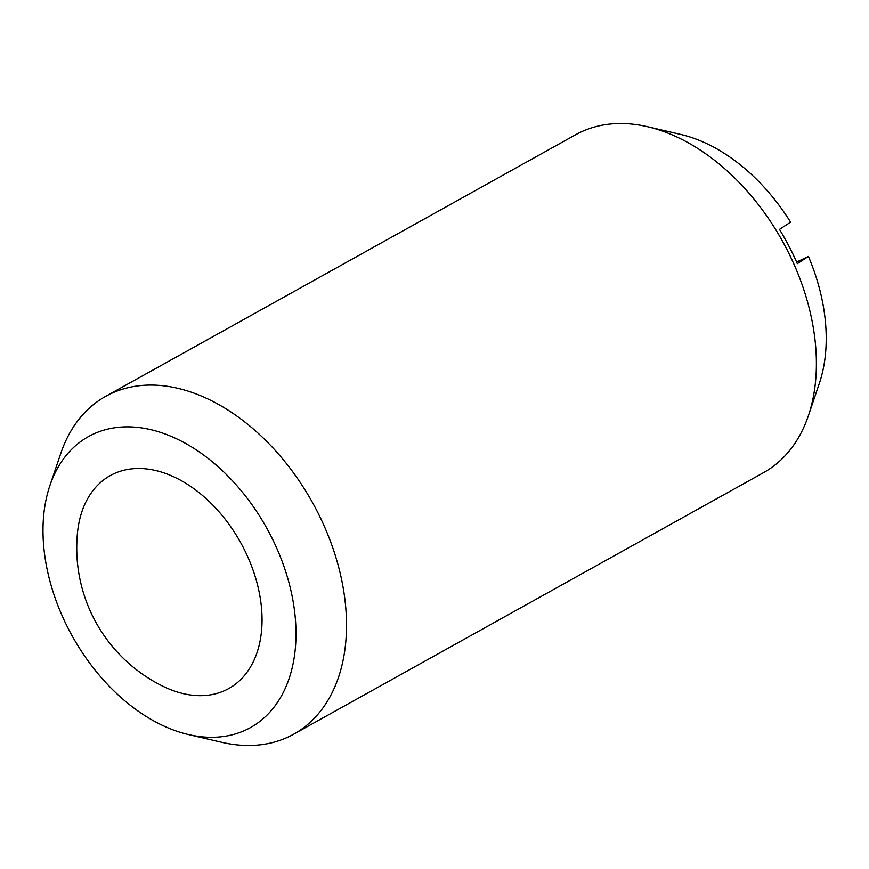 <?xml version="1.0" encoding="UTF-8"?>
<svg xmlns="http://www.w3.org/2000/svg" width="869" height="869" viewBox="0 0 869 869"><rect width="100%" height="100%" fill="white"/><g stroke="black" fill="none" stroke-linecap="round" stroke-linejoin="round"><path stroke-width="1.3" d="M162.753 686.162A121.856 81.382 -119.1 0 0 225.734 690.105A121.856 81.382 -119.1 0 0 243.016 546.992A121.856 81.382 -119.1 0 0 144.591 468.739A121.856 81.382 -119.1 0 0 77.471 532.969A154.095 154.095 0 0 0 162.753 686.162M49.87 485.641L60.808 453.336A193.32 129.101 60.9 0 1 105.638 396.373A193.32 129.101 60.9 0 1 316.305 509.614A193.32 129.101 60.9 0 1 293.689 734.196A193.32 129.101 60.9 0 1 221.66 742.289L188.443 734.555A166.533 111.21 60.9 0 1 69.009 630.025A166.533 111.21 60.9 0 1 49.87 485.641A166.533 111.21 60.9 0 1 149.24 429.297A166.533 111.21 60.9 0 1 269.977 534.12A166.533 111.21 60.9 0 1 188.443 734.555M105.638 396.373L575.506 134.804A193.32 129.101 60.9 0 1 647.546 126.711A193.32 129.101 60.9 0 1 786.184 248.056A193.32 129.101 60.9 0 1 808.398 415.664A193.32 129.101 60.9 0 1 763.569 472.627L293.689 734.196M796.601 262.08L808.431 256.431A166.533 111.21 60.9 0 1 819.337 383.359L808.398 415.664M808.431 256.431L797.308 263.665A187.965 125.527 -119.1 0 0 788.987 246.231A187.965 125.527 -119.1 0 0 779.46 229.383L790.594 222.16A166.533 111.21 60.9 0 0 680.764 134.445L647.546 126.711"/></g></svg>
